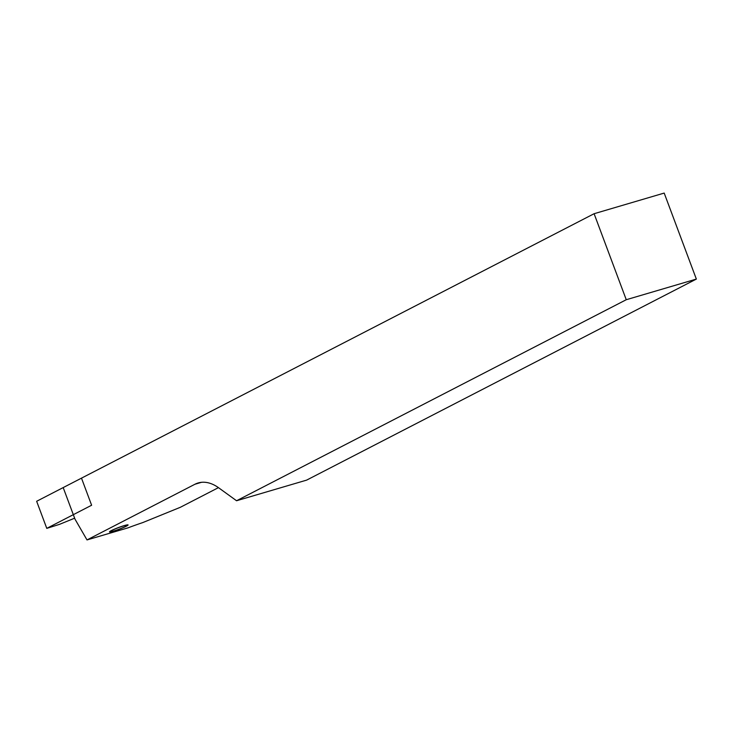 <?xml version="1.0" encoding="UTF-8"?>
<svg xmlns="http://www.w3.org/2000/svg" width="733" height="733" viewBox="0 0 733 733"><rect width="100%" height="100%" fill="white"/><g stroke="black" fill="none" stroke-linecap="round" stroke-linejoin="round"><path stroke-width="1.1" d="M113.358 531.223A9.923 0.916 -20.5 0 1 109.501 531.892A9.923 0.916 -20.5 0 1 114.421 529.171A9.923 0.916 -20.5 0 1 124.243 525.607A9.923 0.916 -20.5 0 1 128.092 524.938A9.923 0.916 -20.5 0 1 123.181 527.65A9.923 0.916 -20.5 0 1 113.358 531.223M626.257 299.724L236.557 500.749L306.641 480.115L696.35 279.081L664.19 193.072L594.106 213.715L626.257 299.724L696.35 279.081M594.106 213.715L63.194 487.582L75.013 519.184L87.007 539.928L194.941 484.247A48.405 29.531 73.6 0 1 198.148 482.965A48.405 29.531 73.6 0 1 218.654 487.793L236.557 500.749M218.452 487.637L180.327 507.3L142.605 522.647A38.73 3.573 159.5 0 0 127.89 527.888L87.007 539.928M74.638 518.194L59.455 524.37L46.775 528.365L36.65 501.28L81.491 478.145L91.616 505.239L46.775 528.365M110.197 531.654A9.199 0.852 159.5 0 0 110.252 531.691A9.199 0.852 159.5 0 0 119.094 529.208A9.199 0.852 159.5 0 0 127.405 525.277A9.199 0.852 159.5 0 0 127.405 525.167A9.199 0.852 159.5 0 0 118.26 527.714A9.199 0.852 159.5 0 0 110.197 531.654M194.941 484.247L201.538 482.305"/></g></svg>
